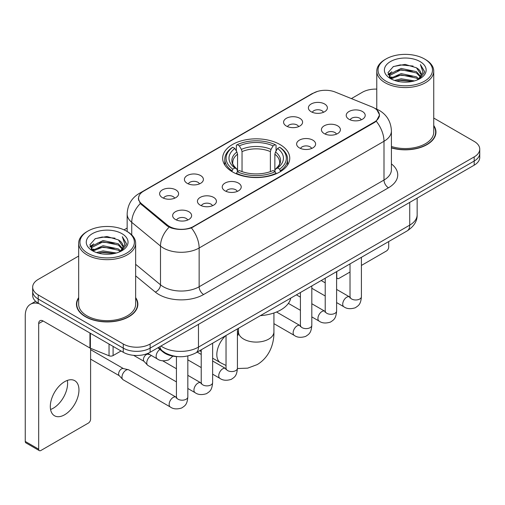 <?xml version="1.0" encoding="UTF-8"?>
<svg xmlns="http://www.w3.org/2000/svg" width="505" height="505" viewBox="0 0 505 505"><rect width="100%" height="100%" fill="white"/><g stroke="black" fill="none" stroke-linecap="round" stroke-linejoin="round"><path stroke-width="0.76" d="M279.934 144.506A33.551 19.367 0 0 0 243.372 140.308A33.551 19.367 0 0 0 222.661 158.204A33.551 19.367 0 0 0 232.489 171.902A33.551 19.367 0 0 0 269.045 176.1A33.551 19.367 0 0 0 289.756 158.204A33.551 19.367 0 0 0 279.934 144.506M286.379 126.054A9.494 5.479 180 0 1 284.492 124.508A9.494 5.479 180 0 1 287.635 117.69A9.494 5.479 180 0 1 299.806 118.303A9.494 5.479 180 0 1 301.687 124.508A9.494 5.479 180 0 1 286.379 126.054M298.651 126.622A5.694 3.289 0 0 0 297.117 125.019A5.694 3.289 0 0 0 291.505 124.186A5.694 3.289 0 0 0 287.534 126.622M187.191 183.321A9.494 5.479 180 0 1 185.303 181.768A9.494 5.479 180 0 1 188.453 174.957A9.494 5.479 180 0 1 200.618 175.57A9.494 5.479 180 0 1 202.505 181.768A9.494 5.479 180 0 1 187.191 183.321M199.462 183.889A5.694 3.289 0 0 0 197.935 182.286A5.694 3.289 0 0 0 192.317 181.453A5.694 3.289 0 0 0 188.346 183.889M162.395 197.638A9.494 5.479 180 0 1 160.508 196.085A9.494 5.479 180 0 1 163.652 189.274A9.494 5.479 180 0 1 175.822 189.886A9.494 5.479 180 0 1 177.703 196.085A9.494 5.479 180 0 1 162.395 197.638M174.667 198.206A5.694 3.289 0 0 0 173.133 196.603A5.694 3.289 0 0 0 167.521 195.77A5.694 3.289 0 0 0 163.551 198.206M311.175 111.738A9.494 5.479 180 0 1 309.287 110.191A9.494 5.479 180 0 1 312.437 103.373A9.494 5.479 180 0 1 324.601 103.986A9.494 5.479 180 0 1 326.489 110.191A9.494 5.479 180 0 1 311.175 111.738M323.446 112.306A5.694 3.289 0 0 0 321.919 110.709A5.694 3.289 0 0 0 316.3 109.875A5.694 3.289 0 0 0 312.33 112.306M324.197 133.579A9.494 5.479 180 0 1 322.316 132.026A9.494 5.479 180 0 1 325.46 125.215A9.494 5.479 180 0 1 337.624 125.821A9.494 5.479 180 0 1 339.512 132.026A9.494 5.479 180 0 1 324.197 133.579M336.469 134.147A5.694 3.289 0 0 0 334.941 132.544A5.694 3.289 0 0 0 329.329 131.71A5.694 3.289 0 0 0 325.353 134.147M299.402 147.889A9.494 5.479 180 0 1 297.521 146.343A9.494 5.479 180 0 1 300.664 139.525A9.494 5.479 180 0 1 312.829 140.137A9.494 5.479 180 0 1 314.716 146.343A9.494 5.479 180 0 1 299.402 147.889M311.673 148.457A5.694 3.289 0 0 0 310.146 146.86A5.694 3.289 0 0 0 304.534 146.027A5.694 3.289 0 0 0 300.557 148.457M225.009 190.839A9.494 5.479 180 0 1 223.128 189.293A9.494 5.479 180 0 1 226.272 182.475A9.494 5.479 180 0 1 238.442 183.088A9.494 5.479 180 0 1 240.323 189.293A9.494 5.479 180 0 1 225.009 190.839M237.281 191.408A5.694 3.289 0 0 0 235.753 189.804A5.694 3.289 0 0 0 230.141 188.971A5.694 3.289 0 0 0 226.171 191.408M200.214 205.156A9.494 5.479 180 0 1 198.332 203.61A9.494 5.479 180 0 1 201.476 196.792A9.494 5.479 180 0 1 213.64 197.405A9.494 5.479 180 0 1 215.528 203.61A9.494 5.479 180 0 1 200.214 205.156M212.485 205.724A5.694 3.289 0 0 0 210.957 204.121A5.694 3.289 0 0 0 205.346 203.288A5.694 3.289 0 0 0 201.369 205.724M175.418 219.473A9.494 5.479 180 0 1 173.537 217.92A9.494 5.479 180 0 1 176.681 211.109A9.494 5.479 180 0 1 188.845 211.721A9.494 5.479 180 0 1 190.732 217.92A9.494 5.479 180 0 1 175.418 219.473M187.69 220.041A5.694 3.289 0 0 0 186.162 218.438A5.694 3.289 0 0 0 180.55 217.605A5.694 3.289 0 0 0 176.573 220.041M348.993 119.262A9.494 5.479 180 0 1 347.112 117.709A9.494 5.479 180 0 1 350.255 110.898A9.494 5.479 180 0 1 362.426 111.504A9.494 5.479 180 0 1 364.307 117.709A9.494 5.479 180 0 1 348.993 119.262M361.264 119.83A5.694 3.289 0 0 0 359.737 118.227A5.694 3.289 0 0 0 354.125 117.394A5.694 3.289 0 0 0 350.154 119.83M372.09 106.965A17.088 9.866 180 0 1 374.375 108.07A17.088 9.866 180 0 1 379.381 115.045A17.088 9.866 180 0 1 374.375 122.027L193.548 226.423A17.088 9.866 180 0 1 167.458 225.11L141.653 203.831A17.088 9.866 180 0 1 138.566 198.168A17.088 9.866 180 0 1 143.571 191.193L313.346 93.172A17.088 9.866 180 0 1 335.238 92.068L372.09 106.965M177.943 356.637A18.988 10.965 180 0 1 163.001 351.972L157.92 347.775M78.673 297.596A30.698 17.725 0 0 0 76.457 304.212A30.698 17.725 0 0 0 85.452 316.742A30.698 17.725 0 0 0 118.909 320.587A30.698 17.725 0 0 0 137.859 304.212A30.698 17.725 0 0 0 135.643 297.596M76.779 305.803A30.698 17.725 0 0 0 76.672 306.276M376.932 109.957L379.602 114.944L376.257 121.2L374.596 122.406L191.401 227.925C184.622 229.971 177.848 229.971 171.075 227.925L167.237 225.987L140.283 203.54L138.338 198.616L139.216 195.473M78.673 256.048L38.228 279.404A18.988 10.965 0 0 0 32.667 287.156L32.667 295.425A18.988 10.965 0 0 0 38.228 303.177L123.27 352.275L123.27 348.141A18.988 10.965 0 0 0 150.13 348.141L474.189 161.044A18.988 10.965 0 0 0 479.75 153.293A18.988 10.965 0 0 1 474.189 161.044L150.13 348.141A18.988 10.965 0 0 1 123.27 348.141L38.228 299.042L123.27 348.141L123.27 344.006A18.988 10.965 0 0 0 150.13 344.006L474.189 156.91A18.988 10.965 0 0 0 479.75 149.158A18.988 10.965 0 0 0 474.189 141.406L433.744 118.056M32.667 291.29A18.988 10.965 0 0 0 38.228 299.042A18.988 10.965 0 0 1 32.667 291.29M391.413 147.921A30.698 17.725 0 0 0 435.96 132.102A30.698 17.725 0 0 0 433.744 125.493M376.774 89.114A18.988 10.965 0 0 0 362.287 92.308L351.392 98.595M127.159 228.058L124.041 229.857M32.667 287.156A18.988 10.965 0 0 0 38.228 294.907L123.27 344.006M137.65 306.276A30.698 17.725 0 0 0 137.543 305.803M435.752 134.172A30.698 17.725 0 0 0 435.645 133.699M123.27 352.275A18.988 10.965 0 0 0 150.13 352.275L474.189 165.179A18.988 10.965 0 0 0 479.75 157.427L479.75 149.158M336.608 276.98L336.778 277.075A3.163 1.824 120 0 0 337.435 278.526A3.163 1.824 120 0 0 339.013 278.369L350.015 272.018M361.41 265.441L386.458 250.979A3.163 1.824 120 0 0 388.698 247.103L388.698 241.56M336.778 277.075L336.778 271.538M386.009 81.198A27.219 15.712 0 0 0 424.503 81.198A27.219 15.712 0 0 0 424.503 58.971L425.399 59.489A28.482 16.444 0 0 1 433.744 71.117A28.482 16.444 0 0 1 416.158 86.311A28.482 16.444 0 0 1 385.119 82.744A28.482 16.444 0 0 1 376.774 71.117A28.482 16.444 0 0 1 385.119 59.489L386.009 58.971A27.219 15.712 0 0 0 386.009 81.198M391.413 146.475A28.482 16.444 0 0 0 433.744 132.102L433.744 71.117M391.413 147.719A30.382 17.542 0 0 0 435.645 132.102A30.382 17.542 0 0 0 433.744 125.997M394.594 80.453L401.166 78.767L414.479 80.901M396.476 81.027L401.166 80.061L412.534 81.387L400.276 80.415L396.608 81.059M390.516 78.325L401.166 73.604L416.448 76.829L418.91 78.868M391.154 78.881L401.166 74.891L416.448 78.117L418.228 79.481M389.62 77.461L389.431 76.192L389.974 74.033L401.166 68.434L416.448 71.659L420.633 76.407M389.481 76.836L389.974 75.327L401.166 69.728L416.448 72.954L420.33 77.025M418.064 79.613A15.825 9.134 0 0 0 421.082 74.241A15.825 9.134 0 0 0 416.448 67.784L421.075 74.557M420.027 61.553A20.888 12.063 0 0 0 390.535 61.528A20.888 12.063 0 0 0 390.397 78.559A20.888 12.063 0 0 0 390.485 78.61A20.888 12.063 0 0 0 420.122 78.559A20.888 12.063 0 0 0 420.027 61.553M416.448 67.784L405.079 64.388L393.395 66.54L387.979 72.657L391.571 79.184M419.358 78.982L424.408 72.575L424.509 71.426L420.4 64.564L422.988 72.253L418.228 79.537M425.399 59.489L424.503 58.971A27.219 15.712 0 0 0 386.009 58.971M420.4 64.564L424.503 71.691M393.124 66.673L400.276 64.905L413.096 66.054M388.181 74.986L390.516 73.156M395.661 70.971L400.276 70.075L412.642 71.091M395.661 76.141L400.276 75.245L412.642 76.261M388.048 74.481L391.88 71.754M390.087 77.953L391.88 76.924M231.883 171.542L232.786 169.143A30.13 17.397 0 0 1 232.786 147.264L234.857 148.457A27.219 15.712 0 0 0 234.857 167.95L236.902 169.112L237.565 171.555M237.565 170.557L237.565 154.195L236.902 151.986L234.857 148.457M236.359 151.052L236.359 145.194L237.262 144.676A30.13 17.397 0 0 1 275.162 144.676L273.085 145.876A27.219 15.712 0 0 0 239.332 145.876L241.377 149.398L242.04 151.607L242.04 171.618M270.383 171.618L270.383 151.607L271.04 149.398L273.085 145.876M260.391 315.638A34.813 20.099 0 0 0 290.773 298.101M236.359 173.278A31.398 18.13 0 0 0 276.058 173.278L275.162 171.725A30.13 17.397 0 0 1 237.262 171.725L236.359 173.821M276.058 173.821L276.058 173.278M232.786 147.264L231.883 147.776A31.398 18.13 0 0 0 224.813 159.239A31.398 18.13 0 0 0 231.883 170.696M275.162 144.676L276.058 145.194L276.058 151.052M237.262 171.725L239.332 170.532A27.219 15.712 0 0 0 273.085 170.532L275.162 171.725M234.857 167.95L232.786 169.143M239.332 145.876L237.262 144.676M236.902 151.986A24.347 14.058 0 0 0 236.902 169.112L237.015 169.188C233.556 165.842 232.148 163.57 232.786 162.376A23.419 13.521 0 0 1 237.565 154.195M280.534 170.696A31.398 18.13 0 0 0 287.604 159.239A31.398 18.13 0 0 0 280.534 147.776L279.637 147.264A30.13 17.397 0 0 1 279.637 169.143L280.534 171.542M279.637 169.143L277.561 167.95A27.219 15.712 0 0 0 277.561 148.457L279.637 147.264M277.561 148.457L275.515 151.986L274.859 154.195L274.859 170.557L275.515 169.112L277.561 167.95M274.859 154.195A23.419 13.521 0 0 1 279.631 162.376C280.269 163.576 278.861 165.848 275.402 169.188L275.515 169.112A24.347 14.058 0 0 0 275.515 151.986M274.859 171.555L274.859 170.557M176.434 381.9L147.952 365.456A5.694 3.289 -60 0 1 147.492 365.083A5.694 3.289 -60 0 1 146.772 362.849A5.694 3.289 -60 0 1 150.799 355.867A5.694 3.289 -60 0 1 151.468 355.545M147.492 365.083L143.938 361.233A4.116 2.373 -60 0 1 143.414 359.617A4.116 2.373 -60 0 1 146.324 354.579A4.116 2.373 -60 0 1 147.984 354.22L149.935 354.661M187.828 355.956L187.828 396.905C187.185 404.941 184.868 405.799 181.68 407.99C176.977 409.448 173.196 409.119 170.33 407.005L123.157 379.773A5.694 3.289 -60 0 1 122.696 379.4A5.694 3.289 -60 0 1 121.976 377.159A5.694 3.289 -60 0 1 126.004 370.184A5.694 3.289 -60 0 1 128.302 369.692A5.694 3.289 -60 0 1 128.851 369.9L176.415 397.347M122.696 379.4L119.142 375.55A4.116 2.373 -60 0 1 118.618 373.934A4.116 2.373 -60 0 1 121.528 368.89A4.116 2.373 -60 0 1 123.188 368.536L128.302 369.692M67.342 380.423A20.257 11.697 -60 0 1 53.278 408.204A20.257 11.697 -60 0 1 50.576 409.467M64.64 414.763A20.257 11.697 120 0 0 77.871 396.911A20.257 11.697 120 0 0 74.765 380.682A20.257 11.697 120 0 0 64.64 381.685A20.257 11.697 120 0 0 51.403 399.531A20.257 11.697 120 0 0 54.508 415.766A20.257 11.697 120 0 0 64.64 414.763M113.088 346.398L113.088 355.57L121.036 350.981M39.175 303.72A25.319 14.62 -120 0 0 30.496 304.25A25.319 14.62 -120 0 0 25.25 315.84L25.25 441.433L38.677 449.185L38.677 323.591A6.331 3.655 60 0 1 39.99 320.694A6.331 3.655 60 0 1 43.152 321.01L89.953 348.027L89.953 333.041M38.677 449.185A3.163 1.824 120 0 0 39.333 450.63L25.906 442.879A3.163 1.824 -60 0 1 25.25 441.433M39.333 450.63A3.163 1.824 120 0 0 40.918 450.473L88.362 423.083A3.163 1.824 120 0 0 90.597 419.207L90.597 348.324M113.088 355.57A3.163 1.824 180 0 1 109.036 355.772L90.376 348.229A3.163 1.824 180 0 1 89.953 348.027M87.914 253.302A27.219 15.712 0 0 0 126.408 253.302A27.219 15.712 0 0 0 126.408 231.075L127.304 231.593A28.482 16.444 0 0 1 135.643 243.221A28.482 16.444 0 0 1 118.063 258.415A28.482 16.444 0 0 1 87.018 254.848A28.482 16.444 0 0 1 78.673 243.221A28.482 16.444 0 0 1 87.018 231.593L87.914 231.075A27.219 15.712 0 0 0 87.914 253.302M78.673 243.221L78.673 304.212A28.482 16.444 0 0 0 87.018 315.84A28.482 16.444 0 0 0 118.063 319.4A28.482 16.444 0 0 0 135.643 304.212L135.643 243.221M78.673 298.108A30.382 17.542 0 0 0 76.779 304.212A30.382 17.542 0 0 0 85.673 316.616A30.382 17.542 0 0 0 118.789 320.416A30.382 17.542 0 0 0 137.543 304.212A30.382 17.542 0 0 0 135.643 298.108M96.499 252.557L103.064 250.878L116.384 253.011M98.374 253.131L103.064 252.165L114.433 253.491M92.402 250.448L103.064 245.708L118.347 248.933L120.809 250.972M93.053 250.985L103.064 247.002L118.347 250.227L120.127 251.585M91.525 249.571L91.336 248.296L91.872 246.137L103.064 240.538L118.347 243.763L122.532 248.511M91.386 248.94L91.872 247.431L103.064 241.832L118.347 245.058L122.235 249.129M119.969 251.717A15.825 9.134 0 0 0 122.986 246.352A15.825 9.134 0 0 0 118.347 239.888L122.974 246.661M121.932 233.663A20.888 12.063 0 0 0 92.434 233.632A20.888 12.063 0 0 0 92.301 250.663A20.888 12.063 0 0 0 92.39 250.714A20.888 12.063 0 0 0 122.021 250.663A20.888 12.063 0 0 0 121.932 233.663M118.347 239.888L106.978 236.498L95.294 238.644L89.877 244.767L93.469 251.288M121.263 251.086L126.307 244.679L126.408 243.536L122.305 236.675L124.893 244.363L120.133 251.641M127.304 231.593L126.408 231.075A27.219 15.712 0 0 0 87.914 231.075M122.305 236.675L126.408 243.795M95.022 238.777L102.18 237.015L114.995 238.164M90.086 247.096L92.421 245.26M97.56 243.075L102.18 242.179L114.54 243.195M97.56 248.245L102.18 247.349L114.54 248.365M98.507 253.163L102.18 252.519L114.42 253.497M89.953 246.585L93.785 243.864M91.986 250.063L93.785 249.028M141.653 203.831L141.653 204.891M167.458 225.11L167.458 226.164M193.548 226.423L193.548 226.934M374.375 122.027L374.375 122.532M163.001 351.404L163.001 351.972M391.413 163.91A31.651 18.275 180 0 1 388.471 187.791L203.616 294.516A6.331 3.655 60 0 1 199.14 286.764L383.996 180.039A25.319 14.62 0 0 0 391.413 169.705L391.413 130.94A25.319 14.62 180 0 1 383.996 141.274A22.157 12.789 -120 0 0 376.257 121.2M203.616 294.516A31.651 18.275 180 0 1 158.854 294.516A31.651 18.275 180 0 1 155.313 292.079L135.643 275.863M169.125 227.162A22.157 14.815 129.5 0 0 160.495 246.049L160.495 284.814A25.319 14.62 0 0 0 163.336 286.764A25.319 14.62 0 0 0 199.14 286.764L199.14 248.005A25.319 14.62 180 0 1 163.336 248.005A25.319 14.62 180 0 1 160.495 246.049L131.742 222.339A25.319 14.62 180 0 1 127.159 213.956L127.159 231.511M391.413 130.94C390.984 121.838 386.981 115.007 379.406 110.462L376.212 108.903A22.157 10.378 112 0 0 375.272 108.626M191.401 227.925A22.157 12.789 60 0 1 199.14 248.005L383.996 141.274L383.996 180.039A6.331 3.655 60 0 0 388.471 187.791M141.552 192.594A22.157 12.789 -120 0 0 139.165 193.478C131.59 198.023 127.588 204.853 127.159 213.956M139.165 193.478L311.711 93.861A22.157 12.789 60 0 1 313.39 93.147M140.283 203.54A22.157 14.815 129.5 0 0 131.742 222.339L131.742 234.913M150.13 344.006L150.13 352.275M474.189 156.91L474.189 165.179M38.228 294.907L38.228 303.177M135.643 264.323L160.495 284.814A6.331 4.236 -50.5 0 1 155.313 292.079M160.962 346.02A25.319 14.62 0 0 0 162.66 347.105A25.319 14.62 0 0 0 198.471 347.105L409.732 225.135A25.319 14.62 0 0 0 417.149 214.795C417.338 221.083 413.986 226.455 407.112 230.93L195.845 352.9A12.663 7.31 60 0 0 198.471 347.105L198.471 324.368M409.732 202.391L409.732 225.135A12.663 7.31 60 0 1 407.112 230.93M159.934 346.613A12.663 8.465 129.5 0 0 162.143 350.729L158.299 347.56M273.931 312.98L273.931 331.861A17.725 10.233 180 0 1 268.742 339.095A17.725 10.233 180 0 1 243.675 339.095A17.725 10.233 180 0 1 238.486 331.861L238.007 335.257M237.426 331.633A17.725 10.233 -60 0 1 238.215 332.019L238.48 332.17M226.032 365.481L220.489 362.716A17.725 10.233 -60 0 1 225.602 335.724M270.383 151.607A23.419 13.521 0 0 0 242.04 151.607M271.04 149.398A24.347 14.058 0 0 0 241.377 149.398M361.41 257.316L361.41 296.694A5.694 3.289 180 0 1 359.478 299.156A5.694 3.289 180 0 1 351.682 299.017A5.694 3.289 180 0 1 350.015 296.694L349.832 297.918L350.337 297.502M361.41 296.694C360.759 304.723 358.443 305.582 355.261 307.779C350.552 309.23 346.771 308.902 343.911 306.794A5.694 3.289 -60 0 1 343.034 302.23A5.694 3.289 -60 0 1 346.758 297.205A5.694 3.289 -60 0 1 347.011 297.073A5.694 3.289 -60 0 1 349.605 296.927L349.997 297.129M336.608 271.633L336.608 311.004A5.694 3.289 180 0 1 334.682 313.472A5.694 3.289 180 0 1 326.887 313.334A5.694 3.289 180 0 1 325.214 311.004L325.031 312.235L325.542 311.819M336.608 311.004C335.964 319.04 333.647 319.899 330.466 322.095C325.757 323.547 321.975 323.219 319.109 321.111A5.694 3.289 -60 0 1 318.238 316.547A5.694 3.289 -60 0 1 321.963 311.522A5.694 3.289 -60 0 1 322.215 311.389A5.694 3.289 -60 0 1 324.81 311.244L325.201 311.446M311.812 285.95L311.812 325.321A5.694 3.289 180 0 1 309.881 327.789A5.694 3.289 180 0 1 302.085 327.65A5.694 3.289 180 0 1 300.418 325.321L300.235 326.552L300.746 326.135M311.812 325.321C311.168 333.357 308.852 334.215 305.664 336.406C300.961 337.864 297.18 337.536 294.314 335.427A5.694 3.289 -60 0 1 293.443 330.863A5.694 3.289 -60 0 1 297.161 325.839A5.694 3.289 -60 0 1 297.42 325.706A5.694 3.289 -60 0 1 300.014 325.561L300.399 325.763M237.426 328.9L237.426 368.271A5.694 3.289 180 0 1 235.494 370.739A5.694 3.289 180 0 1 227.698 370.601A5.694 3.289 180 0 1 226.032 368.271L225.849 369.502L226.354 369.079M237.426 368.271C236.776 376.307 234.459 377.166 231.277 379.356C226.568 380.814 222.787 380.486 219.927 378.378A5.694 3.289 -60 0 1 219.05 373.807A5.694 3.289 -60 0 1 222.774 368.789A5.694 3.289 -60 0 1 223.027 368.65A5.694 3.289 -60 0 1 225.621 368.505L226.013 368.713M212.624 343.217L212.624 382.588A5.694 3.289 180 0 1 210.699 385.056A5.694 3.289 180 0 1 202.903 384.917A5.694 3.289 180 0 1 201.23 382.588L201.047 383.819L201.558 383.396M212.624 382.588C211.98 390.624 209.663 391.482 206.482 393.673C201.773 395.131 197.992 394.803 195.126 392.688A5.694 3.289 -60 0 1 194.255 388.124A5.694 3.289 -60 0 1 197.979 383.106A5.694 3.289 -60 0 1 198.231 382.967A5.694 3.289 -60 0 1 200.826 382.822L201.217 383.03M187.828 396.905A5.694 3.289 180 0 1 185.897 399.373A5.694 3.289 180 0 1 178.101 399.228A5.694 3.289 180 0 1 176.434 396.905L176.251 398.136L176.763 397.713M170.33 407.005A5.694 3.289 -60 0 1 169.459 402.441A5.694 3.289 -60 0 1 173.177 397.422A5.694 3.289 -60 0 1 173.436 397.284A5.694 3.289 -60 0 1 176.03 397.138M147.795 353.424L157.307 358.916A5.694 3.289 -60 0 1 156.398 354.478A5.694 3.289 -60 0 1 159.952 349.454M38.677 323.591L43.152 321.01M90.376 333.281L90.376 348.229M109.036 355.772L109.036 344.056M138.566 198.168L138.566 200.264M379.381 115.045L379.381 116.554M311.711 93.861L317.5 91.405M376.212 108.903L374.836 108.348M195.845 352.9C185.657 358.02 175.469 358.02 165.286 352.9L162.143 350.729M417.149 214.795L417.149 198.111M337.435 278.526L336.608 278.053M435.645 134.639L435.645 132.102M389.431 77.24L389.431 76.192M376.774 109.137L376.774 71.117M273.931 331.861C274.164 343.495 269.657 357.168 257.203 364.597L247.684 368.145L237.419 368.53M220.489 362.716L212.624 358.178M201.23 351.594L199.671 350.697M224.813 165.028L224.813 159.239M287.604 165.028L287.604 159.239M238.215 332.019L237.426 331.558M238.486 328.288L238.486 331.861M343.911 306.794L336.608 302.577M325.214 295.999L311.812 288.26M350.015 263.894L350.015 296.694M349.605 296.927L336.608 289.422M325.214 282.844L321.205 280.527M319.109 321.111L311.812 316.894M300.418 310.316L288.38 303.366M325.214 278.211L325.214 311.004M324.81 311.244L311.812 303.739M300.418 297.161L296.41 294.844M294.314 335.427L273.931 323.661M300.418 292.528L300.418 325.321M300.014 325.561L276.532 312.002M219.927 378.378L212.624 374.161M201.23 367.583L187.828 359.844M226.032 335.478L226.032 368.271M225.621 368.505L212.624 361.006M201.23 354.428L197.221 352.111M195.126 392.688L187.828 388.478M133.598 355.337L144.083 361.391M201.23 349.795L201.23 382.588M200.826 382.822L187.828 375.322M176.434 368.745L162.686 360.804M147.163 353.67L148.199 354.264M90.597 359.143L119.287 375.707M176.434 356.574L176.434 396.905M90.597 349.643L123.403 368.581M157.307 358.916C160.11 361.018 163.898 361.346 168.657 359.901L172.855 356.139M30.496 304.25L35.615 301.289M137.543 306.75L137.543 304.212M91.336 249.344L91.336 248.296M76.779 306.75L76.779 304.212"/></g></svg>
